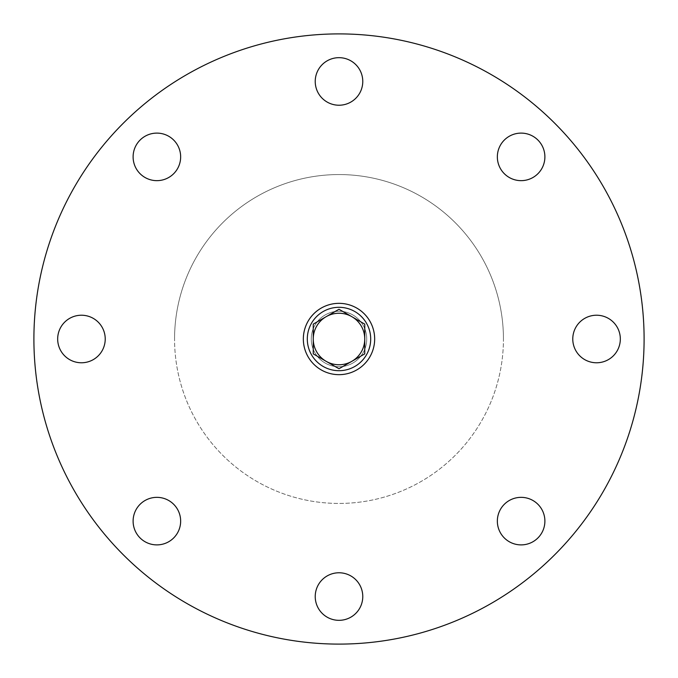 <?xml version="1.0" encoding="UTF-8"?>
<svg xmlns="http://www.w3.org/2000/svg" width="678" height="678" viewBox="0 0 678 678"><rect width="100%" height="100%" fill="white"/><g stroke="black" fill="none" stroke-linecap="round" stroke-linejoin="round"><path stroke-width="0.51" stroke-dasharray="3.39 2.54" d="M370.697 339A31.697 31.697 0 0 1 339 370.697A31.697 31.697 0 0 1 307.304 339A31.697 31.697 0 0 1 339 307.304A31.697 31.697 0 0 1 370.697 339M366.739 339A27.739 27.739 0 0 1 339 366.739A27.739 27.739 0 0 1 311.261 339A27.739 27.739 0 0 1 339 311.261A27.739 27.739 0 0 1 366.739 339A27.739 27.739 0 0 1 339 366.739A27.739 27.739 0 0 1 311.261 339A27.739 27.739 0 0 1 339 311.261A27.739 27.739 0 0 1 366.739 339M503.44 339A164.44 164.44 0 0 0 339 174.56A164.44 164.44 0 0 0 174.56 339A164.44 164.44 0 0 1 339 174.56A164.44 164.44 0 0 1 503.44 339A164.44 164.44 0 0 1 339 503.44A164.44 164.44 0 0 1 174.56 339A164.44 164.44 0 0 0 339 503.44A164.44 164.44 0 0 0 503.44 339M644.1 339A305.1 305.1 0 0 0 339 33.9A305.1 305.1 0 0 0 33.9 339A305.1 305.1 0 0 0 339 644.1A305.1 305.1 0 0 0 644.1 339M133.108 156.881A23.772 23.772 0 0 0 156.881 180.653A23.772 23.772 0 0 0 180.653 156.881A23.772 23.772 0 0 0 156.881 133.108A23.772 23.772 0 0 0 133.108 156.881M57.672 339A23.772 23.772 0 0 0 81.445 362.772A23.772 23.772 0 0 0 105.226 339A23.772 23.772 0 0 0 81.445 315.228A23.772 23.772 0 0 0 57.672 339M133.108 521.119A23.772 23.772 0 0 0 156.881 544.892A23.772 23.772 0 0 0 180.653 521.119A23.772 23.772 0 0 0 156.881 497.347A23.772 23.772 0 0 0 133.108 521.119M315.228 596.555A23.772 23.772 0 0 0 339 620.328A23.772 23.772 0 0 0 362.772 596.555A23.772 23.772 0 0 0 339 572.774A23.772 23.772 0 0 0 315.228 596.555M497.347 521.119A23.772 23.772 0 0 0 521.119 544.892A23.772 23.772 0 0 0 544.892 521.119A23.772 23.772 0 0 0 521.119 497.347A23.772 23.772 0 0 0 497.347 521.119M572.774 339A23.772 23.772 0 0 0 596.555 362.772A23.772 23.772 0 0 0 620.328 339A23.772 23.772 0 0 0 596.555 315.228A23.772 23.772 0 0 0 572.774 339M497.347 156.881A23.772 23.772 0 0 0 521.119 180.653A23.772 23.772 0 0 0 544.892 156.881A23.772 23.772 0 0 0 521.119 133.108A23.772 23.772 0 0 0 497.347 156.881M315.228 81.445A23.772 23.772 0 0 0 339 105.226A23.772 23.772 0 0 0 362.772 81.445A23.772 23.772 0 0 0 339 57.672A23.772 23.772 0 0 0 315.228 81.445M303.337 339A35.663 35.663 0 0 0 339 374.663A35.663 35.663 0 0 0 374.663 339A35.663 35.663 0 0 0 339 303.337A35.663 35.663 0 0 0 303.337 339M364.713 353.891A29.713 29.713 0 0 0 364.756 353.823L364.756 324.177A29.713 29.713 0 0 0 364.713 324.109L339.042 309.287A29.713 29.713 0 0 0 338.958 309.287L313.287 324.109A29.713 29.713 0 0 0 313.244 324.177L313.244 353.823A29.713 29.713 0 0 0 313.287 353.891L338.958 368.713A29.713 29.713 0 0 0 339.042 368.713L364.713 353.891"/><path stroke-width="1.02" d="M644.1 339A305.1 305.1 0 0 0 339 33.9A305.1 305.1 0 0 0 33.9 339A305.1 305.1 0 0 0 339 644.1A305.1 305.1 0 0 0 644.1 339M133.108 156.881A23.772 23.772 0 0 0 156.881 180.653A23.772 23.772 0 0 0 180.653 156.881A23.772 23.772 0 0 0 156.881 133.108A23.772 23.772 0 0 0 133.108 156.881M57.672 339A23.772 23.772 0 0 0 81.445 362.772A23.772 23.772 0 0 0 105.226 339A23.772 23.772 0 0 0 81.445 315.228A23.772 23.772 0 0 0 57.672 339M133.108 521.119A23.772 23.772 0 0 0 156.881 544.892A23.772 23.772 0 0 0 180.653 521.119A23.772 23.772 0 0 0 156.881 497.347A23.772 23.772 0 0 0 133.108 521.119M315.228 596.555A23.772 23.772 0 0 0 339 620.328A23.772 23.772 0 0 0 362.772 596.555A23.772 23.772 0 0 0 339 572.774A23.772 23.772 0 0 0 315.228 596.555M497.347 521.119A23.772 23.772 0 0 0 521.119 544.892A23.772 23.772 0 0 0 544.892 521.119A23.772 23.772 0 0 0 521.119 497.347A23.772 23.772 0 0 0 497.347 521.119M572.774 339A23.772 23.772 0 0 0 596.555 362.772A23.772 23.772 0 0 0 620.328 339A23.772 23.772 0 0 0 596.555 315.228A23.772 23.772 0 0 0 572.774 339M497.347 156.881A23.772 23.772 0 0 0 521.119 180.653A23.772 23.772 0 0 0 544.892 156.881A23.772 23.772 0 0 0 521.119 133.108A23.772 23.772 0 0 0 497.347 156.881M315.228 81.445A23.772 23.772 0 0 0 339 105.226A23.772 23.772 0 0 0 362.772 81.445A23.772 23.772 0 0 0 339 57.672A23.772 23.772 0 0 0 315.228 81.445M303.337 339A35.663 35.663 0 0 0 339 374.663A35.663 35.663 0 0 0 374.663 339A35.663 35.663 0 0 0 339 303.337A35.663 35.663 0 0 0 303.337 339A35.663 35.663 0 0 1 339 303.337A35.663 35.663 0 0 1 374.663 339M326.126 316.694L338.958 309.287A29.713 29.713 0 0 1 339.042 309.287L351.874 316.694A25.756 25.756 0 0 0 313.244 339A25.756 25.756 0 0 0 351.874 361.306A25.756 25.756 0 0 0 351.874 316.694L364.713 324.109A29.713 29.713 0 0 1 364.756 324.177L364.756 353.823A29.713 29.713 0 0 1 364.713 353.891L339.042 368.713A29.713 29.713 0 0 1 338.958 368.713L313.287 353.891A29.713 29.713 0 0 1 313.244 353.823L313.244 324.177A29.713 29.713 0 0 1 313.287 324.109L326.126 316.694M307.304 339A31.697 31.697 0 0 0 339 370.697A31.697 31.697 0 0 0 370.697 339A31.697 31.697 0 0 0 339 307.304A31.697 31.697 0 0 0 307.304 339"/></g></svg>
